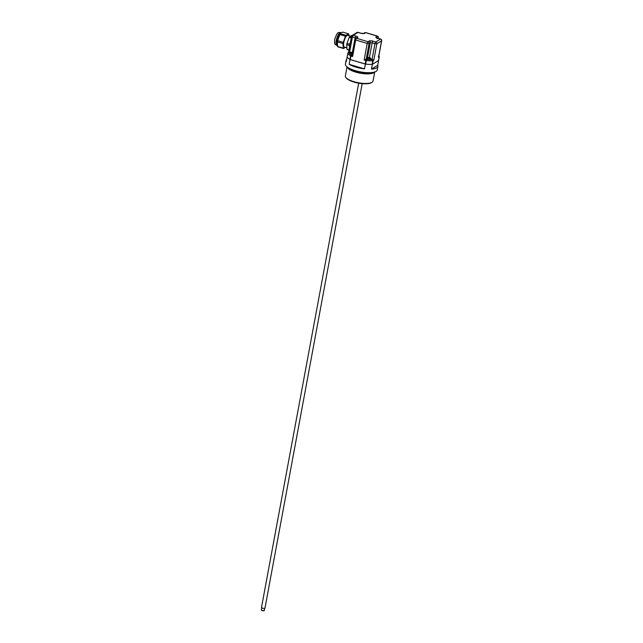 <?xml version="1.0" encoding="UTF-8"?>
<svg xmlns="http://www.w3.org/2000/svg" width="643" height="643" viewBox="0 0 643 643"><rect width="100%" height="100%" fill="white"/><g stroke="black" fill="none" stroke-linecap="round" stroke-linejoin="round"><path stroke-width="0.96" d="M351.239 37.921L349.213 37.318L346.995 43.427L349.671 44.23L350.483 42.012M349.671 44.23A7.796 2.411 106.5 0 0 349.446 45.476L346.762 44.68L346.995 49.286A7.796 2.411 106.5 0 0 347.316 49.648L348.972 50.138M349.527 47.148L349.446 45.476M352.734 35.084L349.76 36.434L351.424 36.924M349.76 36.434A7.796 2.411 106.5 0 0 349.213 37.318M346.995 43.427A7.796 2.411 106.5 0 0 346.762 44.68M346.995 49.286L349.02 49.889M350.282 36.121L347.742 35.365A6.06 1.873 106.5 0 0 343.756 42.551A6.06 1.873 106.5 0 0 344.286 46.987L346.923 47.767M345.5 47.349L343.555 48.53L337.953 46.867A7.796 2.411 106.5 0 1 337.631 46.505L343.241 48.169L343 43.563L337.398 41.899L337.631 46.505L336.996 45.171A6.768 2.09 106.5 0 1 336.948 40.766A6.768 2.09 106.5 0 1 340.637 32.897L340.396 33.653L346.006 35.317L348.466 33.814L342.864 32.15L340.959 32.705M348.466 33.814A7.796 2.411 106.5 0 1 348.787 34.175L348.86 35.695M346.006 35.317A7.796 2.411 106.5 0 0 345.46 36.209L339.85 34.537L337.631 40.654L343.233 42.317L345.46 36.209M343.233 42.317A7.796 2.411 106.5 0 0 343 43.563M337.631 40.654A7.796 2.411 106.5 0 0 337.503 41.281A7.796 2.411 106.5 0 0 337.398 41.899M340.396 33.653A7.796 2.411 106.5 0 0 339.85 34.537M367.756 58.031L367.933 57.589L370.609 58.441A1.519 0.466 10.5 0 0 370.649 58.344L370.553 59.413A1.616 0.498 -169.5 0 1 370.159 59.67A1.616 0.498 -169.5 0 1 368.873 59.622A1.616 0.498 -169.5 0 1 368.359 59.502A1.616 0.498 -169.5 0 1 367.37 58.826L367.659 57.798A1.519 0.466 10.5 0 0 368.592 58.433A1.519 0.466 10.5 0 0 370.432 58.545L367.764 57.693L367.587 58.135M370.609 58.441L370.569 58.867A1.559 0.482 -169.5 0 1 370.392 58.971L370.432 58.545M370.392 58.481A1.463 0.45 -169.5 0 1 368.616 58.368A1.463 0.45 -169.5 0 1 367.764 57.693L367.7 57.733A1.519 0.466 10.5 0 0 367.659 57.798L367.708 57.709M367.876 57.621L367.933 57.589A1.463 0.45 -169.5 0 1 369.709 57.701A1.463 0.45 -169.5 0 1 370.569 58.368M379.209 56.962L378.518 60.563L372.442 64.268L373.109 60.691A0.884 0.796 -121.4 0 0 372.45 59.622A0.884 0.53 86.6 0 1 372.803 60.755L373.784 60.273L372.635 59.518A1.471 0.45 -169.5 0 1 372.048 59.381L370.593 58.947M367.483 58.425A1.471 0.45 10.5 0 0 367.346 58.481L366.188 59.188A1.471 0.45 -169.5 0 1 365.859 59.285L364.147 59.944L367.209 43.427A1.471 0.45 10.5 0 0 369.098 43.491A1.471 1.326 -121.4 0 0 368.013 41.715A1.471 0.458 106.5 0 0 367.209 43.427L355.675 40.003A1.471 0.458 -73.5 0 1 356.479 38.291A1.471 1.326 -121.4 0 0 354.88 39.271A1.471 0.45 10.5 0 0 354.775 39.4A1.471 0.45 10.5 0 0 355.675 40.003L352.613 56.52L351.866 55.129A1.471 0.45 -169.5 0 1 351.866 55.089L354.775 39.4A1.471 1.471 0 0 1 355.458 38.411L356.608 37.712A1.471 1.326 -121.4 0 1 357.629 37.591A2.942 0.908 10.5 0 0 356.037 36.121L353.224 35.285A1.471 1.326 -121.4 0 0 351.625 36.265A1.471 0.45 10.5 0 0 351.52 36.394A1.471 0.45 10.5 0 0 352.42 36.997A1.471 0.458 -73.5 0 1 353.224 35.285L357.934 32.407A1.471 0.458 -73.5 0 1 358.103 32.375A1.471 0.458 -73.5 0 1 358.223 32.496M352.235 53.088L349.929 52.396L349.752 52.839M352.211 53.248A1.463 0.45 -169.5 0 1 350.556 52.991A1.463 0.45 -169.5 0 1 349.929 52.396L349.864 52.437A1.519 0.466 10.5 0 0 349.832 52.501A1.519 0.466 10.5 0 0 350.756 53.136A1.519 0.466 10.5 0 0 352.195 53.321M349.929 52.734L350.105 52.292L352.268 52.935M350.041 52.324L350.105 52.292A1.463 0.45 -169.5 0 1 352.332 52.573M351.994 54.406A1.616 0.498 -169.5 0 1 350.523 54.205A1.616 0.498 -169.5 0 1 350.073 54.044A1.616 0.498 -169.5 0 1 349.535 53.546A1.616 0.498 -169.5 0 1 349.535 53.53A15.303 4.718 -169.5 0 1 348.844 52.613A0.884 0.796 -121.4 0 0 347.895 53.144M347.164 56.817L346.239 61.624A16.188 4.983 -169.5 0 1 346.071 60.514L345.42 64.035A16.188 4.983 10.5 0 0 355.306 70.666A16.188 4.983 10.5 0 0 377.248 69.934L377.899 66.414A16.188 4.983 -169.5 0 1 371.461 69.114L372.353 64.324L378.614 60.506A16.188 4.983 10.5 0 0 378.59 60.45M353.055 69.926A12.362 3.81 10.5 0 0 356.471 71.172A12.362 3.81 10.5 0 0 368.005 72.699M345.854 77.449L346.312 78.044A13.479 4.155 10.5 0 0 358.336 83.124A13.479 4.155 10.5 0 0 371.389 82.69L372.032 82.296A14.066 4.332 -169.5 0 1 353.955 81.685A14.066 4.332 -169.5 0 1 345.854 77.449A14.066 4.332 -169.5 0 1 345.363 75.93L347.051 66.848M374.716 71.976L373.028 81.058A14.066 4.332 -169.5 0 1 372.032 82.296M372.281 72.498A13.479 4.155 -169.5 0 1 360.321 72.442A13.479 4.155 -169.5 0 1 349.133 68.206M347.156 66.936A14.066 4.332 10.5 0 0 355.732 72.112A14.066 4.332 10.5 0 0 374.58 72.016M378.614 60.506L377.722 65.297A16.188 4.983 -169.5 0 1 377.899 66.414M365.385 64.091L364.501 68.881A16.188 4.983 -169.5 0 1 355.957 67.137A16.188 4.983 -169.5 0 1 349.165 64.332L350.057 59.542L365.385 64.091A16.188 4.983 10.5 0 0 372.353 64.324M372.442 64.268L372.144 64.34A16.188 4.983 -169.5 0 1 365.634 64.115L349.905 59.445A16.188 4.983 -169.5 0 1 348.176 58.175A16.188 4.983 10.5 0 0 350.057 59.542M346.071 60.514A16.188 4.983 -169.5 0 1 346.633 59.534M349.165 64.332L364.501 68.881M371.461 69.114L377.722 65.297M347.871 53.208L347.831 53.345A0.884 0.82 -26.9 0 1 348.844 52.613L349.02 52.501A1.471 0.45 -169.5 0 0 349.511 52.686L349.752 52.758M378.823 56.07A0.884 0.796 58.6 0 1 379.177 56.978L379.233 56.833A0.884 0.82 153.1 0 0 378.84 56.013M378.349 56.021L378.671 56.922L381.669 40.75A1.471 0.45 10.5 0 0 381.58 40.557M349.02 52.501L348.562 52.782L349.02 52.501M369.404 57.621L372.144 42.856L374.957 43.692A1.471 0.45 10.5 0 0 376.846 43.756A1.471 1.326 -121.4 0 0 375.761 41.98A1.471 0.458 106.5 0 0 374.957 43.692L372.048 59.381M373.784 60.273L376.846 43.756L381.564 40.879A1.471 0.45 10.5 0 0 381.669 40.75A1.471 1.471 0 0 0 380.64 39.07A1.471 0.458 106.5 0 0 380.471 39.102A1.471 1.326 58.6 0 1 381.564 40.879L378.502 57.396L379.177 56.978L378.518 60.563M380.777 39.231A1.471 0.458 106.5 0 0 380.64 39.07L377.819 38.234A1.471 0.458 106.5 0 0 377.658 38.267L380.471 39.102L375.761 41.98L372.948 41.144A2.942 0.908 10.5 0 0 369.162 41.015L368.013 41.715L356.479 38.291L357.629 37.591M377.521 36.225A1.471 0.458 106.5 0 0 377.385 36.064A1.471 0.458 106.5 0 0 377.224 36.096A1.471 1.326 58.6 0 1 378.309 37.873A1.471 0.45 10.5 0 0 378.414 37.744A1.471 0.45 10.5 0 0 378.333 37.551M378.293 38.371L378.414 37.744A1.471 1.471 0 0 0 377.385 36.064L365.851 32.64A1.471 1.471 0 0 0 364.661 32.793A1.471 1.326 58.6 0 1 365.682 32.672A1.471 0.458 -73.5 0 1 365.851 32.64A1.471 0.458 -73.5 0 1 365.963 32.761M360.755 33.251A1.471 0.458 -73.5 0 1 360.916 33.211L358.103 32.375A1.471 1.471 0 0 0 356.913 32.528A1.471 1.326 58.6 0 1 357.934 32.407L360.755 33.251A2.942 0.908 10.5 0 0 364.533 33.372L365.682 32.672L377.224 36.096L376.067 36.804A2.942 0.908 10.5 0 0 377.658 38.267M365.634 64.115L366.293 60.538L365.859 59.285M351.866 55.129L351.424 55.001A0.884 0.651 121.4 0 0 350.564 55.869L351.424 55.001A15.303 4.718 -169.5 0 1 350.073 54.044M348.176 58.175A16.188 4.983 -169.5 0 1 347.172 56.922L347.831 53.345A16.188 4.983 10.5 0 0 350.564 55.869L349.905 59.445M261.572 610.311L263.887 610.737M264.635 608.342L264.225 610.52A1.471 0.45 -169.5 0 1 264.12 610.657A1.471 0.45 -169.5 0 1 262.698 610.705A1.471 0.45 -169.5 0 1 261.388 610.151A1.471 0.45 -169.5 0 1 261.331 609.99L261.741 607.804M261.629 607.297A1.768 0.547 10.5 0 0 261.5 607.458A1.768 0.547 10.5 0 0 263.14 608.31A1.768 0.547 10.5 0 0 264.972 608.101L362.178 83.654M341.063 32.64L340.694 32.536A6.768 2.09 106.5 0 0 336.249 40.557A6.768 2.09 106.5 0 0 336.844 45.508L337.205 45.621M367.909 57.589C369.854 57.685 370.77 57.934 370.649 58.344A1.519 0.466 10.5 0 0 370.561 58.151M372.635 59.518L372.45 59.622A15.303 4.718 -169.5 0 1 370.159 59.67M368.873 59.622A15.303 4.718 -169.5 0 1 366.301 59.413L365.819 60.442L364.147 59.944M349.511 52.686L352.42 36.997L355.241 37.833L355.065 38.757M366.188 59.188L369.098 43.491L370.247 42.792L367.346 58.481M377.754 38.21L378.309 37.873L378.221 38.355M356.037 36.121A1.471 0.458 -73.5 0 0 355.241 37.833A1.471 0.45 -169.5 0 1 355.917 38.13M369.162 41.015A1.471 1.326 -121.4 0 1 370.247 42.792A1.471 0.45 -169.5 0 1 372.144 42.856A1.471 0.458 106.5 0 1 372.948 41.144M364.661 32.793L363.56 33.468L360.916 33.211A1.471 0.458 -73.5 0 1 361.036 33.323M377.939 38.355A1.471 0.458 106.5 0 0 377.819 38.234L376.822 37.8L377.055 38.709M376.067 36.804A1.471 1.326 58.6 0 1 377.144 37.985M363.512 33.492L363.576 33.46A1.471 1.326 58.6 0 1 364.533 33.372M365.152 64.019L365.819 60.442L366.293 60.538A16.188 4.983 10.5 0 0 372.803 60.755L372.144 64.34M350.282 59.606L350.941 56.021L352.613 56.52M340.694 32.536C337.752 32.616 337.591 31.459 334.633 39.48C334.641 45.38 334.32 43.483 336.844 45.508M352.814 53.056C352.935 52.638 352.018 52.388 350.073 52.292M349.872 52.413L349.535 53.53M347.156 56.857L347.823 53.273A0.884 0.884 0 0 1 348.233 52.686L348.602 52.461M348.538 52.493L351.52 36.394A1.471 1.471 0 0 1 352.203 35.405L356.913 32.528M378.582 60.482L379.241 56.905A0.884 0.884 0 0 0 379.161 56.343L378.864 55.853M261.5 607.458L358.673 83.188"/></g></svg>
